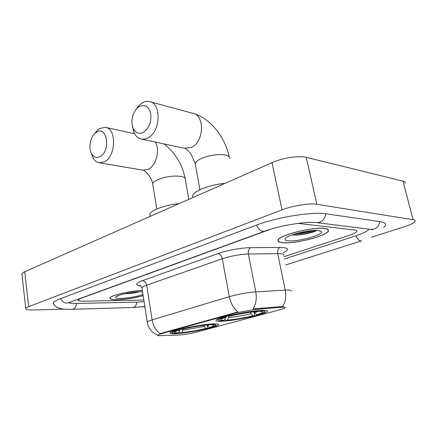 <?xml version="1.0" encoding="UTF-8"?>
<svg xmlns="http://www.w3.org/2000/svg" width="437" height="437" viewBox="0 0 437 437"><rect width="100%" height="100%" fill="white"/><g stroke="black" fill="none" stroke-linecap="round" stroke-linejoin="round"><path stroke-width="0.66" d="M212.256 323.954C199.283 324.576 170.599 330.612 169.933 332.803C169.452 333.677 171.796 333.934 176.974 333.584C190.308 332.748 217.113 327.111 218.402 324.806C218.975 323.986 216.927 323.702 212.256 323.954M261.954 310.396C248.992 310.729 216.905 317.633 216.004 320.206C215.414 321.135 217.506 321.474 222.269 321.222C235.707 320.611 265.609 314.198 267.291 311.477C267.947 310.603 266.171 310.243 261.954 310.396M282.69 307.206L254.695 309.472L236.92 312.69L161.024 333.819L157.61 335.174C157.38 335.54 158.172 335.692 159.986 335.643L178.482 335.064C183.933 334.72 189.926 333.737 196.47 332.12L279.909 309.757C282.925 308.943 284.684 308.276 285.186 307.763C285.519 307.331 284.684 307.145 282.69 307.206M324.407 228.431C312.755 226.65 278.932 235.275 278.079 240.082C277.539 241.524 279.123 242.409 282.837 242.726C295.035 244.043 326.685 236.035 328.373 231.031C328.952 229.704 327.63 228.835 324.407 228.431M142.336 290.458C130.15 290.774 110.179 295.478 109.889 298.034C109.638 299.214 112.052 299.771 117.143 299.711C125.763 299.394 134.432 298.05 143.145 295.691M161.024 333.819L160.953 333.355L160.166 333.622C155.922 330.569 153.24 325.986 152.12 319.873L229.316 296.674C238.176 294.167 246.992 292.572 255.771 291.872C256.907 298.46 256.027 304.147 253.143 308.937L280.996 306.583L283.662 306.796M160.953 333.355L237.892 311.942C233.577 308.462 230.72 303.376 229.316 296.674L222.264 258.775L146.695 285.208C143.877 286.208 142.287 287.093 141.932 287.868L142.03 288.496M143.511 300.033L83.161 301.186L143.511 300.033M283.941 256.716L349.562 235.226C353.768 233.828 356.199 232.566 356.865 231.452C357.182 230.741 356.505 230.277 354.833 230.064L298.045 223.378L354.833 230.064C356.505 230.277 357.182 230.741 356.865 231.452C356.199 232.566 353.768 233.828 349.562 235.226L283.941 256.716M270.53 229.267L80.708 298.449L78.005 300.044C77.852 300.853 79.567 301.23 83.161 301.186C79.567 301.23 77.852 300.853 78.005 300.044L80.708 298.449L270.53 229.267M283.039 242.661C295.112 243.961 326.444 236.035 328.111 231.08C328.684 229.764 327.373 228.906 324.183 228.507C312.646 226.748 279.188 235.281 278.336 240.039C277.801 241.47 279.369 242.344 283.039 242.661M318.387 230.501C311.002 229.447 290.354 234.128 286.088 237.772C284.05 239.449 284.82 240.459 288.393 240.82C298.291 241.972 324.631 234.571 321.222 231.452L318.387 230.501M292.031 234.909C297.985 235.876 311.439 233.249 315.765 230.944L316.71 230.397M312.881 230.507C308.003 231.938 302.677 232.899 296.887 233.38M315.727 230.386C309.604 232.61 302.311 233.91 293.85 234.292M142.342 290.501C130.308 290.785 110.386 295.467 110.102 298.007C109.851 299.176 112.243 299.727 117.274 299.667C125.878 299.345 134.498 298.007 143.139 295.652M116.876 296.226L117.209 296.433L116.925 296.199M142.544 291.823L140.293 291.752C132.75 291.708 118.503 294.625 116.122 296.685C114.762 297.892 116.313 298.482 120.781 298.46C127.325 298.4 138.524 296.352 142.948 294.412M124.594 293.768C130.27 293.637 135.246 292.97 139.512 291.763M139.201 106.584L137.169 108.163C132.012 114.226 130.668 120.962 133.132 128.374C135.552 133.116 138.988 134.438 143.44 132.34C149.028 128.298 151.475 122.152 150.787 113.915C148.826 106.453 144.964 104.011 139.201 106.584M136.054 109.381L139.403 105.093L142.162 102.952C144.521 101.553 146.865 101.073 149.208 101.51C161.712 102.913 160.778 131.865 147.963 137.895L144.773 139.075L141.626 139.13C138.267 138.485 135.705 136.246 133.935 132.416L132.313 125.938M253.952 311.772L254.531 314.755L254.121 315.733C244.13 318.152 234.713 319.769 225.858 320.583L224.864 319.305M217.353 319.3L217.812 319.687M224.4 316.858L224.694 317.196C220.319 318.535 218.265 319.534 218.533 320.19C218.817 320.627 220.215 320.818 222.728 320.758L224.394 320.299L225.803 317.246M228.201 315.858L228.458 316.153C239.072 313.542 248.981 311.843 258.196 311.062L258.409 310.631M225.858 320.583L227.519 320.13C235.428 319.398 243.841 317.95 252.75 315.798L254.121 315.733M224.694 317.196L226.202 317.125L221.439 318.95C219.948 319.906 220.931 320.354 224.394 320.299M258.196 311.062L256.388 311.559C248.189 312.269 239.378 313.777 229.966 316.082L228.458 316.153M252.75 315.798L250.243 312.22M229.037 316.126L227.519 320.13M226.595 316.262L226.202 317.125M225.033 183.365C209.902 184.649 193.192 191.166 192.684 195.705L192.996 197.442M265.45 310.794L265.581 310.428M261.523 310.412L261.271 310.936C264.724 310.942 265.636 311.45 264.014 312.45L257.835 314.733L256.464 314.798C260.681 313.553 262.703 312.602 262.539 311.958C262.347 311.603 261.321 311.423 259.469 311.423L261.271 310.936M254.132 311.756L256.464 314.798M259.469 311.423L258.464 310.625M96.506 132.138L94.916 133.351C90.104 137.639 88.378 148.192 91.568 153.693C93.753 157.342 96.593 158.314 100.095 156.61C111.025 151.126 107.06 125.048 96.506 132.138M94.6 133.662L97.418 130.199L99.587 128.544L105.262 127.309C116.701 128.232 116.133 156.326 104.498 161.756L99.39 162.81C96.703 162.373 94.534 160.674 92.884 157.713L91.153 152.852M207.307 325.543L207.635 327.422L207.187 328.362C198.119 330.552 189.177 332.093 180.361 332.978L179.569 332.251L179.399 331.208M171.271 331.945L171.61 332.213M176.936 330.028L177.225 330.345C173.724 331.421 172.102 332.224 172.364 332.754C172.686 333.185 174.292 333.333 177.187 333.202L178.673 332.797L180.049 329.214M180.317 329.148L180.568 329.422C190.15 327.073 199.534 325.461 208.711 324.587L208.886 324.221M180.361 332.978L181.847 332.573C189.713 331.776 197.693 330.399 205.789 328.455L207.187 328.362M177.225 330.345L178.76 330.246L175.013 331.688C173.669 332.573 174.887 332.939 178.673 332.797M208.711 324.587L207.111 325.024C198.944 325.816 190.608 327.247 182.098 329.323L180.568 329.422M205.789 328.455L203.429 325.407M183.218 329.045L181.847 332.573M179.175 329.432L178.76 330.246M179.006 203.675C164.951 204.969 150.235 210.476 149.815 214.376L150.038 215.758M212.06 323.964L211.858 324.396C215.703 324.303 216.889 324.718 215.408 325.647L210.503 327.466L209.099 327.559C212.486 326.554 214.086 325.794 213.906 325.275C213.688 324.92 212.475 324.773 210.257 324.833L211.858 324.396M206.969 325.035L209.099 327.559M210.257 324.833L209.492 324.167M68.527 302.754C70.155 303.3 72.93 303.535 76.841 303.458L137.174 302.131L144.068 301.667M284.416 258.994L355.625 235.876C363.087 233.418 367.533 231.173 368.959 229.141M141.856 306.867L144.855 306.73M371.368 237.236L403.837 226.918C410.25 224.837 413.986 222.985 415.035 221.362C415.429 220.543 414.773 219.986 413.058 219.702L316.825 204.292C309.696 202.997 292.61 205.729 282.012 209.886L28.695 306.627C26.925 307.309 25.936 307.927 25.728 308.478C25.592 309.609 28.263 310.117 33.753 309.997L64.135 309.117M405.121 183.327C405.454 182.322 404.755 181.595 403.029 181.153L306.239 157.331C299.083 155.381 282.286 157.976 272.005 162.646L24.767 271.721C23.03 272.497 22.069 273.223 21.877 273.906L21.943 274.48M383.861 227.415L385.401 225.574C386.319 223.635 384.604 222.329 380.245 221.652L326.308 213.873C312.335 211.492 276.839 217.194 256.082 225.235L60.246 298.766C55.92 300.416 53.505 301.88 53.014 303.163L54.407 305.113M281.144 307.304L280.996 306.583M236.92 312.69L236.827 312.187M254.695 309.472L254.547 308.73M283.662 255.383C284.077 254.41 282.843 253.821 279.964 253.624L248.353 254.028L255.771 291.872L287.519 289.999C290.397 289.999 291.599 290.37 291.129 291.108M282.553 306.616C285.503 301.978 286.404 296.466 285.241 290.081L277.692 253.58C277.287 250.592 278.085 248.544 280.068 247.435C288.775 247.675 289.851 249.461 283.313 252.788M147.291 322.511L147.225 322.058C147.613 321.474 149.246 320.747 152.12 319.873L146.695 285.208C146.056 282.444 144.68 280.915 142.555 280.62L217.976 253.618C226.825 250.385 241.776 247.664 250.707 247.659L280.068 247.435M140.812 285.995C134.765 285.241 135.344 283.449 142.555 280.62M250.707 247.659C248.746 248.811 247.959 250.931 248.353 254.028C239.634 254.378 230.938 255.956 222.264 258.775C221.504 255.749 220.073 254.028 217.976 253.618M296.756 233.418L297.084 233.369M195.426 165.06L195.175 163.695C195.514 162.116 197.327 160.51 200.621 158.871C207.351 155.496 219.39 153.655 225.361 155.069C228.387 155.774 229.786 156.927 229.551 158.533M184.463 148.29L191.532 147.373C204.232 141.883 204.991 114.789 192.548 113.259L150.333 101.816M228.77 317.513C235.734 316.869 243.136 315.601 250.969 313.706M224.536 317.655L225.645 317.672M233.888 315.143L248.582 312.439M254.684 312.695L259.032 311.078M152.874 185.026L152.693 183.939C152.955 182.65 154.447 181.328 157.162 179.984C164.946 176.701 172.779 175.483 180.656 176.34C183.972 176.952 185.528 178.023 185.326 179.563L188.839 199.332M142.757 170.146L148.263 169.277C156.085 165.765 160.182 150.23 155.359 142.069M182.972 330.115L204.041 326.494M178.438 330.345L179.798 330.328M190.51 327.46L197.24 326.275M207.351 325.592L210.055 324.653M144.822 306.528L132.646 307.522C134.946 307.287 136.355 305.496 136.879 302.136M53.15 302.874C54.74 306.878 58.181 309.735 72.296 309.303C74.58 309.057 75.994 307.107 76.546 303.464M60.623 298.624C62.742 302.486 65.457 303.824 68.778 302.633L263.953 231.452M256.432 225.104C259.01 230.201 261.829 232.2 264.882 231.113C279.806 225.497 307.468 221.084 316.634 222.63L371.111 229.409L372.471 229.862L371.248 229.43M325.762 213.802C324.702 219.636 321.659 222.575 316.634 222.63M379.726 221.575C378.759 226.787 375.886 229.398 371.111 229.409M361.683 240.814C359.706 241.393 357.766 239.716 355.871 235.8M24.767 271.721L28.695 306.627M272.005 162.646L282.012 209.886M306.239 157.331L316.825 204.292M403.029 181.153L413.058 219.702M267.149 310.778L267.291 311.477M218.303 324.254L218.402 324.806M157.588 335.108C151.814 332.748 148.356 328.395 147.225 322.058L141.932 287.868C140.556 285.732 139.895 284.935 139.949 285.481L140.343 285.651M320.31 230.9L321.222 231.452M278.276 239.733L278.336 240.039M315.765 230.944L316.404 230.386M229.272 157.118C225.202 137.551 211.093 118.738 193.733 113.587M133.132 128.374L133.935 132.416M137.169 108.163L139.403 105.093M199.928 189.729L195.175 163.695L191.368 154.731C190.871 153.655 187.315 149.64 186.381 149.197L185.228 148.454L141.626 139.13M218.533 320.19L217.386 319.392M192.684 195.705L193.007 197.497M262.129 311.679L262.539 311.958M185.13 178.438C182.174 164.159 175.144 152.655 164.039 143.926M91.568 153.693L92.884 157.713M94.916 133.351L97.418 130.199M156.823 208.995L152.693 183.939C151.89 177.722 145.139 170.162 143.145 170.212L99.39 162.81M172.364 332.754L171.293 331.989M149.815 214.376L150.142 216.408M213.6 325.062L213.906 325.275M134.607 133.744L105.923 127.451M349.485 244.687L285.661 264.948M132.646 307.522L72.542 309.298M361.186 240.973L349.993 244.529M21.877 273.906L25.728 308.478"/></g></svg>
